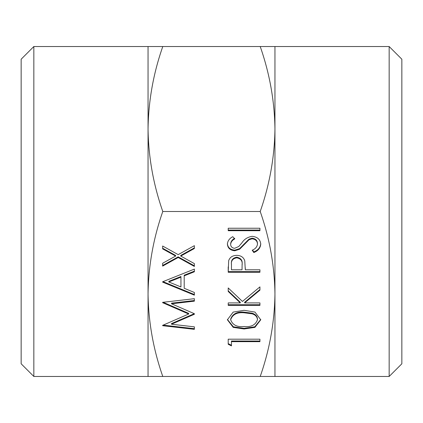 <?xml version="1.0" encoding="UTF-8"?>
<svg xmlns="http://www.w3.org/2000/svg" width="423" height="423" viewBox="0 0 423 423"><rect width="100%" height="100%" fill="white"/><g stroke="black" fill="none" stroke-linecap="round" stroke-linejoin="round"><path stroke-width="0.63" d="M389.16 46.53L401.85 59.22L401.85 363.78L389.16 376.47L389.16 46.53L148.05 46.53L148.05 376.47L162.786 376.47C153.348 349.535 148.436 322.04 148.05 293.985C148.447 265.861 153.359 238.366 162.786 211.5C153.348 184.565 148.436 157.07 148.05 129.015C148.447 100.891 153.359 73.396 162.786 46.53M33.84 376.47L21.15 363.78L21.15 59.22L33.84 46.53L33.84 376.47L148.05 376.47M260.214 46.53C269.652 73.465 274.564 100.96 274.95 129.015L274.95 376.47L162.786 376.47M260.748 319.793L254.937 327.365L244.082 328.978L233.21 327.381L227.394 319.793L233.184 312.089L244.082 310.308L254.969 312.089L260.748 319.793M259.934 272.264L228.209 272.264L228.684 260.621C229.911 257.21 232.587 255.455 236.716 255.36C240.962 255.46 243.648 257.29 244.769 260.838L245.292 269.8L259.934 269.8L259.934 272.264M259.934 230.704L228.209 230.704L228.209 228.235L259.934 228.235L259.934 230.704M162.644 282.13L162.644 281.776L194.369 269.097L194.369 271.778L184.201 275.838L184.201 288.29L194.369 292.473L194.369 295.164L162.644 282.13L162.644 281.776M274.95 46.53L274.95 129.015C274.553 157.139 269.641 184.634 260.214 211.5C269.652 238.435 274.564 265.93 274.95 293.985C274.553 322.109 269.641 349.604 260.214 376.47M260.214 211.5L162.786 211.5M178.189 257.485L162.644 266.104L162.644 263.254L175.619 256.063L162.644 248.872L162.644 246.022L178.189 254.635L194.369 245.673L194.369 248.518L180.753 256.063L194.369 263.608L194.369 266.453L178.189 257.485L178.189 256.851L162.644 265.47L162.644 263.254M194.369 326.847L194.369 329.327L162.644 325.699L162.644 325.35L188.674 314.009L162.644 302.688L162.644 302.334L194.369 298.686L194.369 301.16L171.542 303.793L194.369 313.707L194.369 314.263L171.489 324.219L194.369 326.847L194.369 328.692L163.156 325.128M260.748 244.187C260.372 248.095 258.062 250.876 253.816 252.542L252.203 250.22C255.259 248.973 257.025 246.963 257.491 244.187C257.369 241.062 255.577 239.27 252.119 238.805L249.004 239.788L239.63 249.242L234.797 250.781C230.16 250.353 227.69 248.095 227.394 244.008C227.711 240.824 229.504 238.382 232.766 236.69L234.717 238.921C232.312 240.174 230.953 241.961 230.651 244.283C230.709 246.641 232.047 247.984 234.665 248.312L238.762 246.503L241.924 242.807C244.256 239.201 247.672 237.044 252.161 236.335C257.48 236.896 260.341 239.513 260.748 244.187M259.934 305.374L228.209 305.374L228.209 302.91L240.29 302.91L228.209 291.458L228.209 287.941L242.442 301.44L259.934 286.884L259.934 290.167L244.626 302.91L259.934 302.91L259.934 305.374M231.46 345.882L228.209 344.269L228.209 339.193L259.934 339.193L259.934 341.657L231.46 341.657L231.46 345.882M162.644 246.022L162.644 248.238L175.619 255.429L175.619 256.063M194.369 245.673L194.369 247.883L180.753 255.429L180.753 256.063M194.369 263.608L194.369 265.818L178.189 256.851M194.369 269.097L194.369 271.143L184.201 275.204L184.201 275.838M194.369 292.473L194.369 294.53L162.992 281.639M180.949 277.139L180.949 276.505L168.825 281.348L168.825 281.982L180.949 286.958L180.949 277.139L168.825 281.982M162.644 325.35L162.644 325.699M163.146 302.276L188.674 313.374L188.674 314.009M162.644 302.334L162.644 302.688M194.369 298.686L194.369 300.526L171.542 303.159L171.542 303.793M194.369 313.707L194.369 314.263M194.279 313.67L171.489 323.584L171.489 324.219M259.934 228.235L259.934 230.07L228.209 230.07L228.209 228.235M260.748 243.553C260.372 247.46 258.062 250.242 253.816 251.907L253.816 252.542M253.816 251.907L252.531 250.051M252.119 238.805L252.119 238.17C255.577 238.635 257.369 240.428 257.491 243.553L257.491 244.187M252.119 238.17L249.004 239.154L249.004 239.788M249.004 239.154L239.63 248.608L239.63 249.242M239.63 248.608L234.797 250.146L234.797 250.781M234.797 250.146C230.16 249.718 227.69 247.46 227.394 243.373M234.717 238.286C232.312 239.54 230.953 241.327 230.651 243.648L230.651 244.283M259.934 269.8L259.934 271.629L228.209 271.629L228.209 266.876M245.292 267.833L245.292 269.165M236.732 257.189C232.666 257.961 230.91 260.277 231.46 264.142L231.46 269.8L242.035 269.8L242.109 264.354C242.67 260.388 240.877 257.998 236.732 257.189L236.732 257.824C232.666 258.596 230.91 260.912 231.46 264.777M242.109 264.988C242.67 261.023 240.877 258.633 236.732 257.824M242.109 264.354L242.109 264.814M259.934 302.91L259.934 304.74L228.209 304.74L228.209 302.91M228.209 287.941L228.209 290.823L240.29 302.276L240.29 302.91M259.934 286.884L259.934 289.533L244.626 302.276L244.626 302.91M260.737 319.46L254.778 326.794L244.082 328.343L244.082 328.978M244.082 328.343L233.38 326.815L227.405 319.476M257.491 319.709L257.491 319.074C257.179 316.108 255.365 314.141 252.045 313.179L244.071 312.137C237.076 311.513 232.602 313.824 230.651 319.074L230.651 319.709C232.565 325.007 237.039 327.275 244.071 326.508C251.098 327.275 255.571 325.007 257.491 319.709C257.179 316.742 255.365 314.775 252.045 313.813L244.071 312.771C237.076 312.148 232.602 314.458 230.651 319.709M244.071 312.137L244.071 312.771M252.045 313.179L252.045 313.813M231.46 345.247L228.209 343.635L228.209 339.193M259.934 339.193L259.934 341.023L231.46 341.023L231.46 341.657M243.944 244.108L243.944 244.743M389.16 376.47L274.95 376.47M33.84 46.53L148.05 46.53"/></g></svg>
